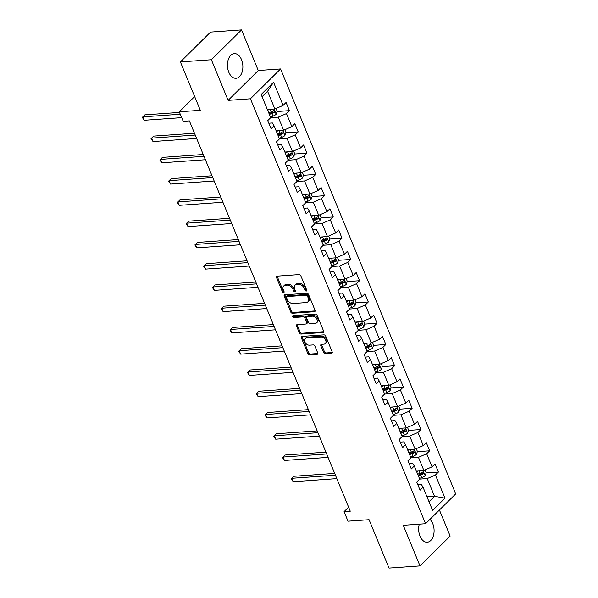 <?xml version="1.0" encoding="UTF-8"?>
<svg xmlns="http://www.w3.org/2000/svg" width="598" height="598" viewBox="0 0 598 598"><rect width="100%" height="100%" fill="white"/><g stroke="black" fill="none" stroke-linecap="round" stroke-linejoin="round"><path stroke-width="0.9" d="M306.243 291.062A1.091 0.755 -134.7 0 0 306.714 290.06L300.854 275.85A1.555 1.076 -134.7 0 0 299.082 274.594L277.188 276.141A1.555 1.076 -134.7 0 0 276.642 276.373A1.555 1.076 -134.7 0 0 276.523 277.562L282.383 291.779A1.091 0.755 -134.7 0 0 284.087 291.66L283.325 289.813A4.978 3.438 -134.7 0 1 283.714 286.001A4.978 3.438 -134.7 0 1 285.455 285.261L287.279 285.134A4.978 3.438 -134.7 0 1 292.938 289.14L293.693 290.979A1.091 0.755 -134.7 0 0 295.397 290.86L294.642 289.021A4.978 3.438 -134.7 0 1 295.031 285.201A4.978 3.438 -134.7 0 1 296.765 284.469L298.596 284.334A4.978 3.438 -134.7 0 1 304.247 288.341L305.01 290.18A1.091 0.755 -134.7 0 0 306.243 291.062M419.295 524.177A12.371 7.692 86 0 0 420.02 536.159A12.371 7.692 86 0 0 427.249 542.214A12.371 7.692 86 0 0 432.735 523.579A12.371 7.692 86 0 0 429.984 519.37M241.517 59.658A12.371 7.692 86 0 0 234.296 53.603A12.371 7.692 86 0 0 228.81 72.238A12.371 7.692 86 0 0 236.031 78.286A12.371 7.692 86 0 0 241.517 59.658M323.623 352.506A1.555 1.076 -134.7 0 0 325.394 353.754L331.531 353.321A1.555 1.076 -134.7 0 0 332.077 353.089A1.555 1.076 -134.7 0 0 332.196 351.901L325.693 336.113A1.555 1.076 -134.7 0 0 323.922 334.865L302.027 336.405A1.555 1.076 -134.7 0 0 301.482 336.637A1.555 1.076 -134.7 0 0 301.362 337.825L307.873 353.612A1.555 1.076 -134.7 0 0 309.637 354.868L317.06 354.345A1.555 1.076 -134.7 0 0 317.605 354.113A1.555 1.076 -134.7 0 0 317.725 352.917L314.937 346.167A1.555 1.076 -134.7 0 0 313.173 344.911L309.487 345.173A4.164 2.878 -134.7 0 1 305.272 342.759A4.164 2.878 -134.7 0 1 305.085 338.632A4.164 2.878 -134.7 0 1 306.542 338.012L320.954 336.995A4.164 2.878 -134.7 0 1 325.177 339.41A4.164 2.878 -134.7 0 1 325.357 343.536A4.164 2.878 -134.7 0 1 323.907 344.156L321.5 344.328A1.555 1.076 -134.7 0 0 320.962 344.56A1.555 1.076 -134.7 0 0 320.842 345.749L323.623 352.506L324.437 351.699A1.555 1.076 -134.7 0 0 326.209 352.947L332.316 352.521M211.378 59.748L228.122 100.359L258.276 70.512L241.532 29.9L211.378 59.748L180.394 61.93L200.337 110.309L179.265 111.796L183.205 121.334L189.394 120.901L350.279 511.223L344.082 511.664L348.014 521.202L369.086 519.714L389.021 568.1L420.005 565.917L450.167 536.07L439.425 510.027M228.122 100.359L250.427 98.79L425.574 523.736L403.269 525.306L420.005 565.917M314.384 311.722A1.555 1.076 -134.7 0 0 314.929 311.491A1.555 1.076 -134.7 0 0 315.049 310.295L308.546 294.508A1.555 1.076 -134.7 0 0 306.774 293.259L284.88 294.799A1.555 1.076 -134.7 0 0 284.334 295.031A1.555 1.076 -134.7 0 0 284.214 296.227L290.718 312.007A1.555 1.076 -134.7 0 0 292.489 313.262L314.384 311.722L315.168 310.945M317.119 315.31L323.623 331.098A1.555 1.076 -134.7 0 1 323.503 332.294A1.555 1.076 -134.7 0 1 322.957 332.525L301.063 334.065A1.555 1.076 -134.7 0 1 299.299 332.809L296.511 326.06A1.555 1.076 -134.7 0 1 296.63 324.864A1.555 1.076 -134.7 0 1 297.176 324.632L306.056 324.004A1.555 1.076 -134.7 0 0 306.602 323.772A1.555 1.076 -134.7 0 0 306.722 322.584L304.875 318.099A1.555 1.076 -134.7 0 0 303.104 316.85L293.865 317.501A1.091 0.755 -134.7 0 1 293.087 315.632L315.348 314.062A1.555 1.076 -134.7 0 1 317.119 315.31M180.394 61.93L210.548 32.083L241.532 29.9M250.427 98.79L280.582 68.942L455.728 493.888L425.574 523.736M426.105 472.936L438.416 472.069L435.052 463.891L432.077 466.836L426.68 453.755L429.656 450.81L426.284 442.632L423.309 445.577L417.92 432.489L420.895 429.551L417.524 421.373L414.549 424.318L409.159 411.23L412.127 408.285L408.763 400.107L405.788 403.052L400.391 389.971L403.366 387.026L399.995 378.848L397.02 381.793L391.63 368.712L394.605 365.767L391.234 357.589L388.259 360.534L382.87 347.445L385.845 344.508L382.473 336.33L379.498 339.268L374.101 326.187L377.076 323.241L373.705 315.064L370.73 318.009L365.341 304.928L368.316 301.983L364.944 293.805L361.969 296.75L356.58 283.669L359.555 280.724L356.184 272.546L353.209 275.491L347.812 262.402L350.787 259.457L347.416 251.287L344.441 254.225L339.051 241.144L342.026 238.198L338.655 230.021L335.68 232.966L330.29 219.885L333.265 216.939L329.894 208.762L326.919 211.707L321.522 198.626L324.497 195.681L321.126 187.503L318.151 190.448L312.761 177.359L315.737 174.414L312.365 166.237L309.39 169.182L304.001 156.1L306.976 153.155L303.605 144.978L300.63 147.923L295.233 134.842L298.208 131.896L294.836 123.719L291.861 126.664L286.472 113.583L289.447 110.637L286.076 102.46L283.101 105.405L273.555 82.232L261.162 94.491L270.715 117.664L267.74 120.609L271.111 128.787L274.086 125.842L272.389 122.964L268.816 123.21M438.416 472.069L435.441 475.014L444.994 498.186L432.608 510.445L423.055 487.273L420.08 490.218L416.709 482.04L419.684 479.095L414.294 466.014L411.319 468.959L407.948 460.781L410.923 457.836L405.534 444.755L402.559 447.7L399.187 439.523L402.162 436.577L396.766 423.489L393.79 426.434L390.419 418.256L393.394 415.318L388.005 402.23L385.03 405.175L381.659 396.997L384.634 394.052L379.244 380.971L376.269 383.916L372.898 375.738L375.873 372.793L370.476 359.712L367.501 362.657L364.13 354.479L367.105 351.534L361.715 338.446L358.74 341.391L355.369 333.213L358.344 330.268L352.955 317.187L349.98 320.132L346.608 311.954L349.583 309.009L344.186 295.928L341.211 298.873L337.84 290.695L340.815 287.75L335.426 274.669L332.451 277.614L329.079 269.436L332.054 266.491L326.665 253.403L323.69 256.348L320.319 248.17L323.294 245.225L317.897 232.144L314.922 235.089L311.551 226.911L314.526 223.966L309.136 210.885L306.161 213.83L302.79 205.652L305.765 202.707L300.375 189.626L297.4 192.563L294.029 184.393L297.004 181.448L291.607 168.359L288.632 171.305L285.268 163.127L288.236 160.182L282.847 147.101L279.871 150.046L276.5 141.868L279.475 138.923L274.086 125.842M410.901 457.859L418.465 457.328L423.855 470.409L416.328 470.94M409.025 463.39L412.598 463.136L414.294 466.014M423.855 470.409L432.077 466.836M418.465 457.328L426.68 453.755M402.133 436.6L409.705 436.069L415.094 449.15L407.559 449.681M400.256 442.124L403.837 441.877L405.534 444.755M415.094 449.15L423.309 445.577M409.705 436.069L417.92 432.489M393.372 415.341L400.937 414.81L406.334 427.891L398.799 428.422M391.496 420.865L395.069 420.618L396.766 423.489M406.334 427.891L414.549 424.318M400.937 414.81L409.159 411.23M384.611 394.082L392.176 393.544L397.565 406.633L390.038 407.163M382.735 399.606L386.308 399.352L388.005 402.23M397.565 406.633L405.788 403.052M392.176 393.544L400.391 389.971M375.843 372.816L383.415 372.285L388.805 385.366L381.27 385.897M373.974 378.347L377.547 378.093L379.244 380.971M388.805 385.366L397.02 381.793M383.415 372.285L391.63 368.712M367.082 351.557L374.647 351.026L380.044 364.107L372.509 364.638M365.206 357.081L368.779 356.834L370.476 359.712M380.044 364.107L388.259 360.534M374.647 351.026L382.87 347.445M358.322 330.298L365.886 329.767L371.276 342.848L363.748 343.379M356.445 335.822L360.018 335.568L361.715 338.446M371.276 342.848L379.498 339.268M365.886 329.767L374.101 326.187M349.553 309.039L357.126 308.501L362.515 321.589L354.98 322.12M347.685 314.563L351.258 314.309L352.955 317.187M362.515 321.589L370.73 318.009M357.126 308.501L365.341 304.928M340.793 287.773L348.357 287.242L353.754 300.323L346.22 300.854M338.916 293.304L342.49 293.05L344.186 295.928M353.754 300.323L361.969 296.75M348.357 287.242L356.58 283.669M332.032 266.514L339.597 265.983L344.986 279.064L337.459 279.595M330.156 272.038L333.729 271.791L335.426 274.669M344.986 279.064L353.209 275.491M339.597 265.983L347.812 262.402M323.264 245.255L330.836 244.717L336.226 257.805L328.691 258.336M321.395 250.779L324.968 250.525L326.665 253.403M336.226 257.805L344.441 254.225M330.836 244.717L339.051 241.144M314.503 223.988L322.068 223.458L327.465 236.546L319.93 237.07M312.627 229.52L316.2 229.266L317.897 232.144M327.465 236.546L335.68 232.966M322.068 223.458L330.29 219.885M305.742 202.729L313.307 202.199L318.697 215.28L311.169 215.811M303.866 208.261L307.439 208.007L309.136 210.885M318.697 215.28L326.919 211.707M313.307 202.199L321.522 198.626M296.974 181.471L304.546 180.94L309.936 194.021L302.401 194.552M295.106 186.995L298.679 186.748L300.375 189.626M309.936 194.021L318.151 190.448M304.546 180.94L312.761 177.359M288.214 160.212L295.778 159.673L301.175 172.762L293.64 173.293M286.337 165.736L289.91 165.482L291.607 168.359M301.175 172.762L309.39 169.182M295.778 159.673L304.001 156.1M279.453 138.945L287.018 138.415L292.407 151.496L284.88 152.027M277.577 144.477L281.15 144.223L282.847 147.101M292.407 151.496L300.63 147.923M287.018 138.415L295.233 134.842M270.692 117.686L278.257 117.156L283.646 130.237L276.119 130.768M283.646 130.237L291.861 126.664M278.257 117.156L286.472 113.583M273.555 82.232L267.583 91.262L274.886 108.978L267.351 109.509M274.886 108.978L283.101 105.405M258.276 70.512L280.582 68.942M348.612 507.179L344.082 511.664M194.664 96.555L179.265 111.796M267.583 91.262L262.074 96.712M426.994 496.841L434.529 496.31L427.226 478.587L419.661 479.125M429.028 501.752L434.529 496.31L444.994 498.186M417.785 484.649L421.358 484.395L423.055 487.273M427.226 478.587L435.441 475.014M271.088 111.931L273.039 111.789M277.136 111.505L289.447 110.637M279.849 133.19L281.8 133.048M285.896 132.763L298.208 131.896M288.617 154.448L290.568 154.314M294.665 154.022L306.976 153.155M297.378 175.707L299.329 175.573M303.425 175.281L315.737 174.414M306.139 196.974L308.09 196.832M312.186 196.548L324.497 195.681M314.907 218.233L316.858 218.098M320.954 217.807L333.265 216.939M323.668 239.492L325.618 239.357M329.715 239.065L342.026 238.198M332.428 260.75L334.379 260.616M338.475 260.324L350.787 259.457M341.189 282.017L343.147 281.875M347.244 281.591L359.555 280.724M349.957 303.276L351.908 303.141M356.004 302.85L368.316 301.983M358.718 324.535L360.669 324.4M364.765 324.109L377.076 323.241M367.478 345.794L369.437 345.659M373.526 345.375L385.845 344.508M376.247 367.06L378.198 366.918M382.294 366.634L394.605 365.767M385.007 388.319L386.958 388.184M391.055 387.893L403.366 387.026M393.768 409.578L395.726 409.443M399.815 409.152L412.127 408.285M402.536 430.844L404.487 430.702M408.584 430.418L420.895 429.551M411.297 452.103L413.248 451.961M417.344 451.677L429.656 450.81M420.058 473.362L422.016 473.227M306.767 290.224A1.091 0.755 -134.7 0 1 305.825 289.38L305.062 287.533A4.978 3.438 -134.7 0 0 299.411 283.527L298.596 284.334M295.031 285.201L295.846 284.401A4.978 3.438 -134.7 0 1 297.58 283.661L299.411 283.527M283.714 286.001L284.528 285.194A4.978 3.438 -134.7 0 1 286.27 284.454L288.094 284.327A4.978 3.438 -134.7 0 1 293.753 288.333L294.508 290.172A1.091 0.755 -134.7 0 0 295.449 291.017M277.218 276.134A1.555 1.076 -134.7 0 0 277.337 276.754L283.198 290.972A1.091 0.755 -134.7 0 0 284.14 291.817M284.91 294.799A1.555 1.076 -134.7 0 0 285.029 295.419L291.54 311.199A1.555 1.076 -134.7 0 0 293.304 312.455L315.168 310.915M307.447 296.1A1.091 0.755 -134.7 0 0 306.213 295.225L286.988 296.578A1.091 0.755 -134.7 0 0 286.524 297.572L287.324 299.516A4.978 3.438 -134.7 0 0 292.983 303.522L306.116 302.595A4.978 3.438 -134.7 0 0 307.858 301.855A4.978 3.438 -134.7 0 0 308.247 298.043L307.447 296.1L308.262 295.292A1.091 0.755 -134.7 0 0 307.028 294.418L306.213 295.225M286.606 296.743L287.421 295.935A1.091 0.755 -134.7 0 1 287.802 295.771L307.028 294.418M307.858 301.855L308.673 301.048A4.978 3.438 -134.7 0 0 309.061 297.236L308.247 298.043M308.262 295.292L309.061 297.236M323.742 331.718L301.878 333.258L301.063 334.065M297.206 324.632A1.555 1.076 -134.7 0 0 297.326 325.252L300.114 332.002A1.555 1.076 -134.7 0 0 301.878 333.258M306.602 323.772L307.417 322.972A1.555 1.076 -134.7 0 0 307.536 321.776L305.69 317.299A1.555 1.076 -134.7 0 0 303.919 316.043L294.679 316.693L293.865 317.501M293.371 315.609A1.091 0.755 -134.7 0 0 294.679 316.693M315.273 323.361A4.164 2.878 -134.7 0 0 316.723 322.741A4.164 2.878 -134.7 0 0 316.544 318.614A4.164 2.878 -134.7 0 0 312.32 316.2L307.245 316.559A1.555 1.076 -134.7 0 0 306.699 316.791A1.555 1.076 -134.7 0 0 306.58 317.979L308.426 322.464A1.555 1.076 -134.7 0 0 310.19 323.712L315.273 323.361M316.723 322.741L317.538 321.933A4.164 2.878 -134.7 0 0 317.359 317.807A4.164 2.878 -134.7 0 0 313.135 315.393L312.32 316.2M306.699 316.791L307.514 315.983A1.555 1.076 -134.7 0 1 308.06 315.751L313.135 315.393M321.537 344.321A1.555 1.076 -134.7 0 0 321.657 344.941L324.437 351.699M325.357 343.536L326.179 342.729A4.164 2.878 -134.7 0 0 325.992 338.603A4.164 2.878 -134.7 0 0 321.769 336.196L320.954 336.995M305.085 338.632L305.899 337.825A4.164 2.878 -134.7 0 1 307.357 337.205L321.769 336.196M302.057 336.405A1.555 1.076 -134.7 0 0 302.177 337.018L308.688 352.805A1.555 1.076 -134.7 0 0 310.452 354.061L317.837 353.538M269.369 114.397L271.821 113.545A4.201 1.555 -22.4 0 0 274.303 112.304C274.916 111.123 274.691 110.578 273.63 110.667A4.201 1.555 157.6 0 1 271.148 111.908L270.079 109.314A4.201 1.555 157.6 0 1 270.079 109.314L267.627 110.174M276.037 108.477L277.203 111.303L276.134 114.278A4.201 1.555 157.6 0 1 272.89 116.132L270.431 116.984M179.527 112.417L144.888 114.853L142.847 116.872L144.253 120.28L181.68 117.642M271.148 111.908L268.696 112.76M274.303 112.304L272.524 112.431A2.138 0.792 157.6 0 1 271.828 112.73L269.07 113.68M180.275 114.233L142.847 116.872L142.272 117.402L144.888 114.853M144.253 120.28L142.272 117.402M278.13 135.656L280.589 134.804A4.201 1.555 -22.4 0 0 283.071 133.563C283.676 132.39 283.452 131.844 282.398 131.934A4.201 1.555 157.6 0 1 279.909 133.167L278.847 130.581A4.201 1.555 157.6 0 1 278.847 130.581L276.388 131.433M284.805 129.736L285.971 132.562L284.902 135.544A4.201 1.555 157.6 0 1 281.651 137.391L279.199 138.243M194.485 133.242L153.649 136.112L151.608 138.131L153.013 141.539L196.637 138.467M279.909 133.167L277.457 134.019M283.071 133.563L281.284 133.69A2.138 0.792 157.6 0 1 280.589 133.989L277.838 134.946M195.232 135.058L151.608 138.131L151.032 138.661L153.649 136.112M153.013 141.539L151.032 138.661M286.891 156.915L289.35 156.063A4.201 1.555 -22.4 0 0 291.831 154.83C292.437 153.649 292.213 153.103 291.159 153.193A4.201 1.555 157.6 0 1 288.677 154.426L287.608 151.84A4.201 1.555 157.6 0 1 287.608 151.84L285.149 152.692M293.566 150.995L294.732 153.828L293.663 156.803A4.201 1.555 157.6 0 1 290.419 158.649L287.959 159.509M203.245 154.501L162.409 157.379L160.376 159.389L161.774 162.798L205.406 159.726M288.677 154.426L286.218 155.278M291.831 154.83L290.052 154.957A2.138 0.792 157.6 0 1 289.35 155.248L286.599 156.205M204 156.317L160.376 159.389L159.793 159.92L162.409 157.379M161.774 162.798L159.793 159.92M295.659 178.182L298.11 177.322A4.201 1.555 -22.4 0 0 300.592 176.089C301.205 174.908 300.981 174.362 299.919 174.452A4.201 1.555 157.6 0 1 297.438 175.692L296.369 173.099A4.201 1.555 157.6 0 1 296.369 173.099L293.917 173.951M302.326 172.254L303.492 175.087L302.424 178.062A4.201 1.555 157.6 0 1 299.179 179.916L296.72 180.768M212.013 175.76L171.17 178.638L169.137 180.656L170.542 184.057L214.166 180.985M297.438 175.692L294.978 176.545M300.592 176.089L298.813 176.216A2.138 0.792 157.6 0 1 298.118 176.507L295.36 177.464M212.761 177.584L169.137 180.656L168.554 181.187L171.17 178.638M170.542 184.057L168.554 181.187M304.419 199.44L306.879 198.588A4.201 1.555 -22.4 0 0 309.36 197.347C309.966 196.166 309.742 195.621 308.688 195.71A4.201 1.555 157.6 0 1 306.198 196.951L305.137 194.357L302.678 195.217M311.095 193.52L312.261 196.346L311.192 199.321A4.201 1.555 157.6 0 1 307.94 201.175L305.488 202.027M220.774 197.019L179.938 199.896L177.898 201.915L179.303 205.323L222.927 202.251M306.198 196.951L303.747 197.803M309.36 197.347L307.574 197.475A2.138 0.792 157.6 0 1 306.879 197.774L304.128 198.73M221.522 198.842L177.898 201.915L177.322 202.445L179.938 199.896M179.303 205.323L177.322 202.445M313.18 220.699L315.639 219.847A4.201 1.555 -22.4 0 0 318.121 218.614C318.727 217.433 318.502 216.887 317.448 216.977A4.201 1.555 157.6 0 1 314.967 218.21L313.898 215.624A4.201 1.555 157.6 0 1 313.898 215.624L311.438 216.476M319.855 214.779L321.021 217.605L319.952 220.587A4.201 1.555 157.6 0 1 316.708 222.434L314.249 223.286M229.535 218.285L188.699 221.155L186.666 223.174L188.064 226.582L231.695 223.51M314.967 218.21L312.507 219.062M318.121 218.614L316.342 218.733A2.138 0.792 157.6 0 1 315.639 219.032L312.889 219.989M230.29 220.101L186.666 223.174L186.083 223.704L188.699 221.155M188.064 226.582L186.083 223.704M321.948 241.958L324.4 241.106A4.201 1.555 -22.4 0 0 326.882 239.873C327.495 238.692 327.263 238.146 326.209 238.236A4.201 1.555 157.6 0 1 323.727 239.469L322.658 236.883A4.201 1.555 157.6 0 1 322.658 236.883L320.207 237.735M328.616 236.038L329.782 238.871L328.713 241.846A4.201 1.555 157.6 0 1 325.469 243.7L323.01 244.552M238.303 239.544L197.46 242.422L195.426 244.433L196.832 247.841L240.456 244.769M323.727 239.469L321.268 240.329M326.882 239.873L325.103 240A2.138 0.792 157.6 0 1 324.4 240.291L321.649 241.248M239.051 241.36L195.426 244.433L194.843 244.963L197.46 242.422M196.832 247.841L194.843 244.963M330.709 263.225L333.168 262.365A4.201 1.555 -22.4 0 0 335.65 261.132C336.255 259.951 336.031 259.405 334.977 259.495A4.201 1.555 157.6 0 1 332.488 260.735L331.427 258.142L328.967 258.994M337.384 257.297L338.55 260.13L337.481 263.105A4.201 1.555 157.6 0 1 334.23 264.959L331.778 265.811M247.064 260.803L206.228 263.681L204.187 265.699L205.592 269.107L249.216 266.035M332.488 260.735L330.036 261.588M335.65 261.132L333.863 261.259A2.138 0.792 157.6 0 1 333.168 261.55L330.417 262.507M247.811 262.627L204.187 265.699L203.612 266.23L206.228 263.681M205.592 269.107L203.612 266.23M339.47 284.484L341.929 283.631A4.201 1.555 -22.4 0 0 344.411 282.391C345.016 281.209 344.792 280.671 343.738 280.761A4.201 1.555 157.6 0 1 341.256 281.994L340.187 279.401L337.728 280.26M346.145 278.563L347.311 281.389L346.242 284.364A4.201 1.555 157.6 0 1 342.998 286.218L340.539 287.07M255.824 282.062L214.988 284.94L212.955 286.958L214.353 290.366L257.985 287.294M341.256 281.994L338.797 282.847M344.411 282.391L342.624 282.518A2.138 0.792 157.6 0 1 341.929 282.817L339.178 283.773M256.579 283.886L212.955 286.958L212.372 287.489L214.988 284.94M214.353 290.366L212.372 287.489M348.955 300.659A4.201 1.555 157.6 0 1 348.948 300.667L346.496 301.519M354.906 299.822L356.072 302.655L355.003 305.63A4.201 1.555 157.6 0 1 351.759 307.477L349.299 308.336M264.593 303.328L223.749 306.198L221.716 308.217L223.121 311.625L266.745 308.553M348.238 305.742L350.69 304.89A4.201 1.555 -22.4 0 0 353.171 303.657C353.784 302.476 353.553 301.93 352.499 302.02A4.201 1.555 157.6 0 1 350.017 303.253L347.558 304.105M353.171 303.657L351.392 303.777A2.138 0.792 157.6 0 1 350.69 304.076L347.939 305.032M265.34 305.144L221.716 308.217L221.133 308.747L223.749 306.198M223.121 311.625L221.133 308.747M356.999 327.001L359.45 326.149A4.201 1.555 -22.4 0 0 361.94 324.916C362.545 323.735 362.321 323.189 361.267 323.279A4.201 1.555 157.6 0 1 358.778 324.512L357.716 321.926L355.257 322.778M363.674 321.081L364.84 323.914L363.771 326.889A4.201 1.555 157.6 0 1 360.519 328.743L358.067 329.595M273.353 324.587L232.517 327.465L230.477 329.476L231.882 332.884L275.506 329.812M358.778 324.512L356.326 325.372M361.94 324.916L360.153 325.043A2.138 0.792 157.6 0 1 359.458 325.334L356.707 326.291M274.101 326.411L230.477 329.476L229.901 330.006L232.517 327.465M231.882 332.884L229.901 330.006M365.759 348.268L368.219 347.408A4.201 1.555 -22.4 0 0 370.7 346.175C371.306 344.994 371.081 344.448 370.027 344.538A4.201 1.555 157.6 0 1 367.546 345.779L366.477 343.185L364.018 344.037M372.434 342.348L373.601 345.173L372.532 348.148A4.201 1.555 157.6 0 1 369.287 350.002L366.828 350.854M282.114 345.846L241.278 348.724L239.237 350.742L240.643 354.151L284.274 351.078M367.546 345.779L365.086 346.631M370.7 346.175L368.914 346.302A2.138 0.792 157.6 0 1 368.219 346.593L365.468 347.55M282.869 347.67L239.237 350.742L238.662 351.273L241.278 348.724M240.643 354.151L238.662 351.273M374.527 369.527L376.979 368.674A4.201 1.555 -22.4 0 0 379.461 367.434C380.066 366.26 379.842 365.714 378.788 365.804A4.201 1.555 157.6 0 1 376.306 367.037L375.238 364.444A4.201 1.555 157.6 0 1 375.238 364.444L372.786 365.303M381.195 363.606L382.361 366.432L381.292 369.407A4.201 1.555 157.6 0 1 378.048 371.261L375.589 372.113M290.882 367.112L250.039 369.983L248.006 372.001L249.411 375.409L293.035 372.337M376.306 367.037L373.847 367.89M379.461 367.434L377.682 367.561A2.138 0.792 157.6 0 1 376.979 367.86L374.228 368.817M291.63 368.929L248.006 372.001L247.423 372.532L250.039 369.983M249.411 375.409L247.423 372.532M383.288 390.786L385.74 389.933A4.201 1.555 -22.4 0 0 388.229 388.7C388.835 387.519 388.61 386.973 387.549 387.063A4.201 1.555 157.6 0 1 385.067 388.296L383.998 385.71A4.201 1.555 157.6 0 1 383.998 385.71L381.546 386.562M389.963 384.865L391.129 387.698L390.06 390.673A4.201 1.555 157.6 0 1 386.809 392.52L384.357 393.379M299.643 388.371L258.807 391.249L256.766 393.26L258.172 396.668L301.796 393.596M385.067 388.296L382.615 389.149M388.229 388.7L386.443 388.82A2.138 0.792 157.6 0 1 385.747 389.119L382.997 390.075M300.39 390.188L256.766 393.26L256.191 393.79L258.807 391.249M258.172 396.668L256.191 393.79M392.049 412.044L394.508 411.192A4.201 1.555 -22.4 0 0 396.99 409.959C397.595 408.778 397.371 408.232 396.317 408.322A4.201 1.555 157.6 0 1 393.835 409.555L392.766 406.969L390.307 407.821M398.724 406.124L399.89 408.957L398.821 411.932A4.201 1.555 157.6 0 1 395.577 413.786L393.118 414.638M308.404 409.63L267.568 412.508L265.527 414.526L266.932 417.927L310.556 414.855M393.835 409.555L391.376 410.415M396.99 409.959L395.203 410.086A2.138 0.792 157.6 0 1 394.508 410.378L391.757 411.334M309.159 411.454L265.527 414.526L264.951 415.057L267.568 412.508M266.932 417.927L264.951 415.057M400.817 433.311L403.269 432.451A4.201 1.555 -22.4 0 0 405.75 431.218C406.356 430.037 406.132 429.491 405.078 429.581A4.201 1.555 157.6 0 1 402.596 430.822L401.527 428.228A4.201 1.555 157.6 0 1 401.527 428.228L399.075 429.08M407.485 427.391L408.651 430.216L407.582 433.191A4.201 1.555 157.6 0 1 404.338 435.045L401.878 435.897M317.172 430.889L276.328 433.767L274.295 435.785L275.7 439.194L319.325 436.121M402.596 430.822L400.137 431.674M405.75 431.218L403.971 431.345A2.138 0.792 157.6 0 1 403.269 431.644L400.518 432.593M317.919 432.713L274.295 435.785L273.712 436.316L276.328 433.767M275.7 439.194L273.712 436.316M410.295 449.487A4.201 1.555 157.6 0 1 410.288 449.494L407.836 450.346M416.253 448.65L417.419 451.475L416.35 454.458A4.201 1.555 157.6 0 1 413.098 456.304L410.647 457.156M325.932 452.155L285.096 455.026L283.056 457.044L284.461 460.453L328.085 457.38M409.578 454.57L412.029 453.718A4.201 1.555 -22.4 0 0 414.519 452.477C415.124 451.303 414.9 450.757 413.838 450.847A4.201 1.555 157.6 0 1 411.357 452.081L408.905 452.933M414.519 452.477L412.732 452.604A2.138 0.792 157.6 0 1 412.037 452.903L409.286 453.86M326.68 453.972L283.056 457.044L282.48 457.575L285.096 455.026M284.461 460.453L282.48 457.575M418.338 475.829L420.798 474.976A4.201 1.555 -22.4 0 0 423.279 473.743C423.885 472.562 423.661 472.016 422.607 472.106A4.201 1.555 157.6 0 1 420.125 473.339L419.056 470.753L416.597 471.605M425.014 469.908L426.18 472.741L425.111 475.716A4.201 1.555 157.6 0 1 421.867 477.563L419.407 478.422M334.693 473.414L293.857 476.292L291.817 478.303L293.222 481.711L336.846 478.639M420.125 473.339L417.666 474.192M423.279 473.743L421.493 473.87A2.138 0.792 157.6 0 1 420.798 474.162L418.047 475.118M335.448 475.231L291.817 478.303L291.241 478.834L293.857 476.292M293.222 481.711L291.241 478.834M305.062 287.533L304.247 288.341M297.58 283.661L296.765 284.469M294.508 290.172L293.693 290.979M293.753 288.333L292.938 289.14M288.094 284.327L287.279 285.134M286.27 284.454L285.455 285.261M283.198 290.972L282.383 291.779M277.337 276.754L276.523 277.562M305.825 289.38L305.01 290.18M293.304 312.455L292.489 313.262M291.54 311.199L290.718 312.007M285.029 295.419L284.214 296.227M287.802 295.771L286.988 296.578M323.742 331.748L322.957 332.525M300.114 332.002L299.299 332.809M297.326 325.252L296.511 326.06M307.536 321.776L306.722 322.584M305.69 317.299L304.875 318.099M303.919 316.043L303.104 316.85M308.06 315.751L307.245 316.559M321.657 344.941L320.842 345.749M307.357 337.205L306.542 338.012M317.837 353.568L317.06 354.345M310.452 354.061L309.637 354.868M308.688 352.805L307.873 353.612M302.177 337.018L301.362 337.825M332.316 352.551L331.531 353.321M326.209 352.947L325.394 353.754M276.164 114.203L274.034 109.038M272.89 116.132L271.821 113.545M284.925 135.469L282.794 130.297M281.651 137.391L280.589 134.804M293.693 156.728L291.562 151.556M290.419 158.649L289.35 156.063M302.453 177.987L300.323 172.822M299.179 179.916L298.11 177.322M311.214 199.246L309.084 194.081M307.94 201.175L306.879 198.588M319.982 220.513L317.852 215.34M316.708 222.434L315.639 219.847M328.743 241.771L326.613 236.606M325.469 243.7L324.4 241.106M337.504 263.03L335.373 257.865M334.23 264.959L333.168 262.365M346.272 284.289L344.142 279.124M342.998 286.218L341.929 283.631M355.033 305.556L352.902 300.383M350.017 303.253L348.948 300.667M351.759 307.477L350.69 304.89M363.793 326.814L361.663 321.649M360.519 328.743L359.45 326.149M372.561 348.073L370.431 342.908M369.287 350.002L368.219 347.408M381.322 369.332L379.192 364.167M378.048 371.261L376.979 368.674M390.083 390.599L387.953 385.426M386.809 392.52L385.74 389.933M398.851 411.858L396.721 406.692M395.577 413.786L394.508 411.192M407.612 433.116L405.481 427.951M404.338 435.045L403.269 432.451M416.372 454.383L414.242 449.21M411.357 452.081L410.288 449.494M413.098 456.304L412.029 453.718M425.141 475.642L423.01 470.469M421.867 477.563L420.798 474.976"/></g></svg>
